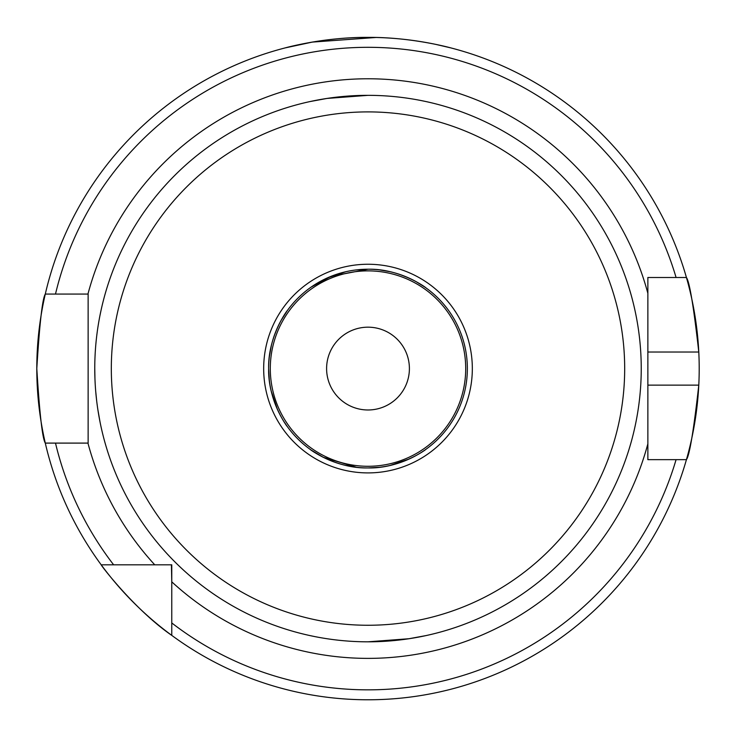 <?xml version="1.0" encoding="UTF-8"?>
<svg xmlns="http://www.w3.org/2000/svg" width="736" height="736" viewBox="0 0 736 736"><rect width="100%" height="100%" fill="white"/><g stroke="black" fill="none" stroke-linecap="round" stroke-linejoin="round"><path stroke-width="1.1" d="M356.472 269.891L368 269.22C399.988 268.465 426.116 287.647 425.96 287.877C426.098 287.62 399.823 268.428 368 269.22A99.36 99.36 0 0 0 268.64 368.58A99.36 99.36 0 0 0 368 467.94A99.36 99.36 0 0 0 467.36 368.58A99.36 99.36 0 0 0 368 269.22L331.034 276.359L311.199 287.058L331.108 276.322L368 269.22A99.36 99.36 0 0 0 268.64 368.58A99.36 99.36 0 0 0 368 467.94C399.97 468.703 426.126 449.512 425.96 449.282C426.126 449.53 399.814 468.74 368 467.94C336.012 468.703 309.884 449.512 310.04 449.282L310.785 449.816M425.96 635.6L408.968 638.728L368 641.82A273.24 273.24 0 0 0 641.24 368.58A273.24 273.24 0 0 0 368 95.34L358.699 95.496L368 95.34L327.032 98.431L310.04 101.559L327.032 98.431L368 95.34A273.24 273.24 0 0 0 94.76 368.58L94.944 378.516L94.76 368.58A273.24 273.24 0 0 0 368 641.82L377.301 641.663L368 641.82L408.968 638.728L425.96 635.6M314.944 636.622L310.04 635.6M421.056 100.538L424.847 101.32M99.958 315.523L100.979 310.62M287.298 426.54C287.058 426.705 267.876 400.448 268.64 368.672C267.849 336.656 287.068 310.463 287.298 310.62C287.04 310.482 267.867 336.72 268.64 368.524C267.858 400.513 287.068 426.705 287.298 426.54L284.225 421.995L287.298 426.54M287.298 310.629L281.078 320.454L287.298 310.629M277.5 327.566L274.05 336.251L277.5 327.566M271.317 345.672L269.385 356.472L271.317 345.672M268.64 368.745L269.312 380.098L268.64 368.745M271.234 391.138L277.49 409.566L271.234 391.138M311.208 450.11L323.27 457.304L356.472 467.268L347.006 465.695M335.993 462.65L327.078 459.126L335.993 462.64M345.856 465.437L356.445 467.268M345.865 271.722L326.95 278.098L345.856 271.722M314.346 284.952L311.328 286.966L314.346 284.952M368 269.22L356.537 269.882M375.958 37.481L312.331 42.09L285.2 47.895C284.234 48.153 323.481 37.03 368.046 37.38C412.5 37.039 451.803 48.162 450.8 47.895L435.767 44.39M647.864 385.14L698.786 385.14A331.2 331.2 0 0 1 686.43 459.66C689.577 455.262 693.689 430.422 698.786 385.14A331.2 331.2 0 0 0 698.786 352.02C693.708 306.82 689.586 281.98 686.43 277.5L647.864 277.5L647.864 459.66L686.43 459.66A331.2 331.2 0 0 1 36.8 368.58C39.597 323.316 42.43 298.476 45.292 294.06A331.2 331.2 0 0 1 686.43 277.5L676.08 277.5A321.264 321.264 0 0 0 55.494 294.06L88.136 294.06L88.136 443.1L45.292 443.1C42.43 438.684 39.597 413.844 36.8 368.58A331.2 331.2 0 0 1 45.292 294.06L55.494 294.06L45.292 294.06A331.2 331.2 0 0 0 36.8 368.58M390.227 640.918L400.2 639.915L390.227 640.918M95.689 391.074L96.664 400.743L95.689 391.074M97.851 409.556L100.078 422.225M97.86 409.621L100.032 422.004M409.4 368.58A41.4 41.4 0 0 0 368 327.18A41.4 41.4 0 0 0 326.6 368.58A41.4 41.4 0 0 0 368 409.98A41.4 41.4 0 0 0 409.4 368.58M686.43 459.66L676.08 459.66A321.264 321.264 0 0 1 171.764 622.95L171.764 635.389C135.479 610.438 101.044 565.598 101.191 564.816L171.764 564.816L171.764 581.826L171.424 564.816M171.764 622.95L171.764 581.826A289.8 289.8 0 0 0 647.864 443.817M88.136 301.76L88.136 294.06M113.638 564.816L101.191 564.816L113.638 564.816A321.264 321.264 0 0 1 55.494 443.1L45.292 443.1M345.773 96.25L335.8 97.244L345.773 96.25M314.392 100.648L310.04 101.559L314.392 100.648M698.786 352.02A331.2 331.2 0 0 0 686.43 277.5A331.2 331.2 0 0 1 698.786 352.02L647.864 352.02L647.864 368.58M425.215 287.344L416.153 281.667L424.792 287.049M408.922 278.033L400.007 274.519L408.922 278.033M390.144 271.722L379.555 269.891L390.144 271.722M379.463 467.277L368 467.94L379.528 467.268M390.135 465.446L409.05 459.062L390.144 465.437M421.654 452.208L424.672 450.193L421.654 452.208M368 270.876A97.704 97.704 0 0 0 270.296 368.58A97.704 97.704 0 0 0 368 466.284A97.704 97.704 0 0 0 465.704 368.58A97.704 97.704 0 0 0 368 270.876M368 625.26A256.68 256.68 0 0 0 624.68 368.58A256.68 256.68 0 0 0 368 111.9A256.68 256.68 0 0 0 111.32 368.58A256.68 256.68 0 0 0 368 625.26M368 472.908A104.328 104.328 0 0 0 472.328 368.58A104.328 104.328 0 0 0 368 264.252A104.328 104.328 0 0 0 263.672 368.58A104.328 104.328 0 0 0 368 472.908M368 95.34A273.24 273.24 0 0 0 94.76 368.58A273.24 273.24 0 0 0 368 641.82M87.943 294.06A289.8 289.8 0 0 1 647.864 293.342M154.753 564.816A289.8 289.8 0 0 1 87.943 443.1"/></g></svg>
